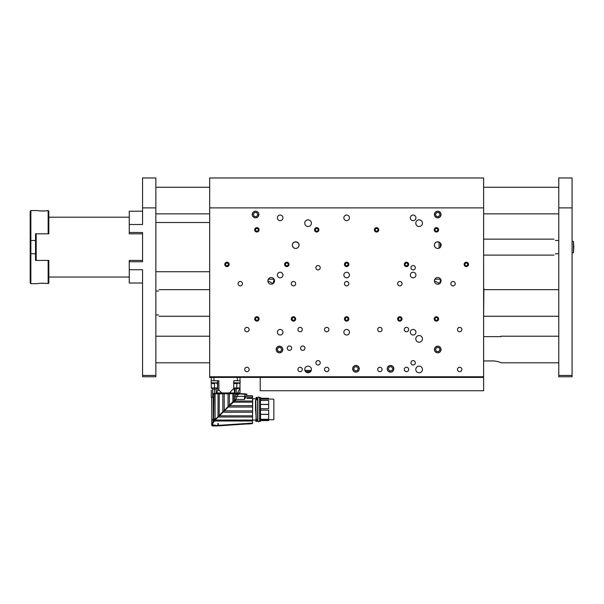 <?xml version="1.0" encoding="UTF-8"?>
<svg xmlns="http://www.w3.org/2000/svg" width="604" height="604" viewBox="0 0 604 604"><rect width="100%" height="100%" fill="white"/><g stroke="black" fill="none" stroke-linecap="round" stroke-linejoin="round"><path stroke-width="0.91" d="M276.171 349.505A3.322 3.322 0 0 0 281.162 352.381A3.322 3.322 0 0 0 281.162 346.628A3.322 3.322 0 0 0 276.171 349.505M434.412 349.505A3.322 3.322 0 0 0 439.395 352.381A3.322 3.322 0 0 0 439.395 346.628A3.322 3.322 0 0 0 434.412 349.505M267.866 280.86A3.322 3.322 0 0 0 272.849 283.744A3.322 3.322 0 0 0 272.849 277.983A3.322 3.322 0 0 0 267.866 280.86L273.136 283.555L274.073 279.207L268.312 279.207M434.412 280.86A3.322 3.322 0 0 0 439.395 283.744A3.322 3.322 0 0 0 439.395 277.983A3.322 3.322 0 0 0 434.412 280.86L439.682 283.555L440.618 279.207L434.857 279.207L434.472 280.233M252.238 214.533A3.322 3.322 0 0 0 257.221 217.417A3.322 3.322 0 0 0 257.221 211.657A3.322 3.322 0 0 0 252.238 214.533M434.412 214.533A3.322 3.322 0 0 0 439.395 217.417A3.322 3.322 0 0 0 439.395 211.657A3.322 3.322 0 0 0 434.412 214.533M434.412 245.148A3.322 3.322 0 0 0 439.395 248.025A3.322 3.322 0 0 0 439.395 242.264A3.322 3.322 0 0 0 434.412 245.148C434.359 239.599 443.479 242.083 440.588 246.855M292.359 245.148A3.322 3.322 0 0 0 297.342 248.025A3.322 3.322 0 0 0 297.342 242.264A3.322 3.322 0 0 0 292.359 245.148L293.008 247.112C294.79 248.901 296.572 248.901 298.361 247.112C301.789 242.4 292.366 239.35 292.359 245.148M287.277 348.176A2.197 2.197 0 0 0 290.569 350.078A2.197 2.197 0 0 0 290.569 346.273A2.197 2.197 0 0 0 287.277 348.176M300.573 348.176A2.197 2.197 0 0 0 303.865 350.078A2.197 2.197 0 0 0 303.865 346.273A2.197 2.197 0 0 0 300.573 348.176M387.209 368.787A3.322 3.322 0 0 0 392.192 371.664A3.322 3.322 0 0 0 392.192 365.911A3.322 3.322 0 0 0 387.209 368.787M352.63 368.787A3.322 3.322 0 0 0 357.621 371.664A3.322 3.322 0 0 0 357.621 365.911A3.322 3.322 0 0 0 352.63 368.787M415.794 369.452A3.322 3.322 0 0 0 420.784 372.328A3.322 3.322 0 0 0 420.784 366.575A3.322 3.322 0 0 0 415.794 369.452M304.763 369.452A3.322 3.322 0 0 0 309.746 372.328A3.322 3.322 0 0 0 309.746 366.575A3.322 3.322 0 0 0 304.763 369.452M304.763 223.178A3.322 3.322 0 0 0 309.746 226.055A3.322 3.322 0 0 0 309.746 220.301A3.322 3.322 0 0 0 304.763 223.178M415.794 223.178A3.322 3.322 0 0 0 420.784 226.055A3.322 3.322 0 0 0 420.784 220.301A3.322 3.322 0 0 0 415.794 223.178M415.794 338.867A3.322 3.322 0 0 0 420.784 341.743A3.322 3.322 0 0 0 420.784 335.99A3.322 3.322 0 0 0 415.794 338.867M410.939 362.8A2.197 2.197 0 0 0 414.231 364.703A2.197 2.197 0 0 0 414.231 360.905A2.197 2.197 0 0 0 410.939 362.8M315.862 362.8A2.197 2.197 0 0 0 319.154 364.703A2.197 2.197 0 0 0 319.154 360.905A2.197 2.197 0 0 0 315.862 362.8M315.862 267.723A2.197 2.197 0 0 0 319.154 269.626A2.197 2.197 0 0 0 319.154 265.828A2.197 2.197 0 0 0 315.862 267.723M410.939 267.723A2.197 2.197 0 0 0 414.231 269.626A2.197 2.197 0 0 0 414.231 265.828A2.197 2.197 0 0 0 410.939 267.723M277.372 332.215A2.794 2.794 0 0 0 281.555 334.639A2.794 2.794 0 0 0 281.555 329.799A2.794 2.794 0 0 0 277.372 332.215M277.372 275.039A2.794 2.794 0 0 0 281.555 277.455A2.794 2.794 0 0 0 281.555 272.623A2.794 2.794 0 0 0 277.372 275.039M277.372 217.863A2.794 2.794 0 0 0 281.555 220.279A2.794 2.794 0 0 0 281.555 215.439A2.794 2.794 0 0 0 277.372 217.863M410.343 332.215A2.794 2.794 0 0 0 414.533 334.639A2.794 2.794 0 0 0 414.533 329.799A2.794 2.794 0 0 0 410.343 332.215M410.343 275.039A2.794 2.794 0 0 0 414.533 277.455A2.794 2.794 0 0 0 414.533 272.623A2.794 2.794 0 0 0 410.343 275.039M410.343 217.863A2.794 2.794 0 0 0 414.533 220.279A2.794 2.794 0 0 0 414.533 215.439A2.794 2.794 0 0 0 410.343 217.863M343.857 332.215A2.794 2.794 0 0 0 348.047 334.639A2.794 2.794 0 0 0 348.047 329.799A2.794 2.794 0 0 0 343.857 332.215M343.857 275.039A2.794 2.794 0 0 0 348.047 277.455A2.794 2.794 0 0 0 348.047 272.623A2.794 2.794 0 0 0 343.857 275.039M343.857 217.863A2.794 2.794 0 0 0 348.047 220.279A2.794 2.794 0 0 0 348.047 215.439A2.794 2.794 0 0 0 343.857 217.863M404.295 329.558A2.197 2.197 0 0 0 407.587 331.46A2.197 2.197 0 0 0 407.587 327.662A2.197 2.197 0 0 0 404.295 329.558M404.295 369.452A2.197 2.197 0 0 0 407.587 371.354A2.197 2.197 0 0 0 407.587 367.549A2.197 2.197 0 0 0 404.295 369.452M457.485 369.452A2.197 2.197 0 0 0 460.776 371.354A2.197 2.197 0 0 0 460.776 367.549A2.197 2.197 0 0 0 457.485 369.452M457.485 329.558A2.197 2.197 0 0 0 460.776 331.46A2.197 2.197 0 0 0 460.776 327.662A2.197 2.197 0 0 0 457.485 329.558M324.507 329.558A2.197 2.197 0 0 0 327.798 331.46A2.197 2.197 0 0 0 327.798 327.662A2.197 2.197 0 0 0 324.507 329.558M324.507 369.452A2.197 2.197 0 0 0 327.798 371.354A2.197 2.197 0 0 0 327.798 367.549A2.197 2.197 0 0 0 324.507 369.452M377.696 369.452A2.197 2.197 0 0 0 380.988 371.354A2.197 2.197 0 0 0 380.988 367.549A2.197 2.197 0 0 0 377.696 369.452M377.696 329.558A2.197 2.197 0 0 0 380.988 331.46A2.197 2.197 0 0 0 380.988 327.662A2.197 2.197 0 0 0 377.696 329.558M244.726 329.558A2.197 2.197 0 0 0 248.018 331.46A2.197 2.197 0 0 0 248.018 327.662A2.197 2.197 0 0 0 244.726 329.558M244.726 369.452A2.197 2.197 0 0 0 248.018 371.354A2.197 2.197 0 0 0 248.018 367.549A2.197 2.197 0 0 0 244.726 369.452M297.915 369.452A2.197 2.197 0 0 0 301.207 371.354A2.197 2.197 0 0 0 301.207 367.549A2.197 2.197 0 0 0 297.915 369.452M297.915 329.558A2.197 2.197 0 0 0 301.207 331.46A2.197 2.197 0 0 0 301.207 327.662A2.197 2.197 0 0 0 297.915 329.558M464.129 264.401A2.197 2.197 0 0 0 467.421 266.304A2.197 2.197 0 0 0 467.421 262.498A2.197 2.197 0 0 0 464.129 264.401M434.216 229.83A2.197 2.197 0 0 0 437.5 231.725A2.197 2.197 0 0 0 437.5 227.927A2.197 2.197 0 0 0 434.216 229.83M404.295 264.401A2.197 2.197 0 0 0 407.587 266.304A2.197 2.197 0 0 0 407.587 262.498A2.197 2.197 0 0 0 404.295 264.401M344.454 264.401A2.197 2.197 0 0 0 347.745 266.304A2.197 2.197 0 0 0 347.745 262.498A2.197 2.197 0 0 0 344.454 264.401M284.612 264.401A2.197 2.197 0 0 0 287.904 266.304A2.197 2.197 0 0 0 287.904 262.498A2.197 2.197 0 0 0 284.612 264.401M224.779 264.401A2.197 2.197 0 0 0 228.07 266.304A2.197 2.197 0 0 0 228.07 262.498A2.197 2.197 0 0 0 224.779 264.401M374.374 229.83A2.197 2.197 0 0 0 377.666 231.725A2.197 2.197 0 0 0 377.666 227.927A2.197 2.197 0 0 0 374.374 229.83M314.533 229.83A2.197 2.197 0 0 0 317.825 231.725A2.197 2.197 0 0 0 317.825 227.927A2.197 2.197 0 0 0 314.533 229.83M254.699 229.83A2.197 2.197 0 0 0 257.991 231.725A2.197 2.197 0 0 0 257.991 227.927A2.197 2.197 0 0 0 254.699 229.83M434.216 318.92A2.197 2.197 0 0 0 437.5 320.822A2.197 2.197 0 0 0 437.5 317.024A2.197 2.197 0 0 0 434.216 318.92M397.643 318.92A2.197 2.197 0 0 0 400.935 320.822A2.197 2.197 0 0 0 400.935 317.024A2.197 2.197 0 0 0 397.643 318.92M344.454 318.92A2.197 2.197 0 0 0 347.745 320.822A2.197 2.197 0 0 0 347.745 317.024A2.197 2.197 0 0 0 344.454 318.92M291.264 318.92A2.197 2.197 0 0 0 294.556 320.822A2.197 2.197 0 0 0 294.556 317.024A2.197 2.197 0 0 0 291.264 318.92M254.699 318.92A2.197 2.197 0 0 0 257.991 320.822A2.197 2.197 0 0 0 257.991 317.024A2.197 2.197 0 0 0 254.699 318.92M397.643 283.684A2.197 2.197 0 0 0 400.935 285.586A2.197 2.197 0 0 0 400.935 281.781A2.197 2.197 0 0 0 397.643 283.684M344.454 283.684A2.197 2.197 0 0 0 347.745 285.586A2.197 2.197 0 0 0 347.745 281.781A2.197 2.197 0 0 0 344.454 283.684M291.264 283.684A2.197 2.197 0 0 0 294.556 285.586A2.197 2.197 0 0 0 294.556 281.781A2.197 2.197 0 0 0 291.264 283.684M238.074 283.684A2.197 2.197 0 0 0 241.366 285.586A2.197 2.197 0 0 0 241.366 281.781A2.197 2.197 0 0 0 238.074 283.684M450.833 283.684A2.197 2.197 0 0 0 454.125 285.586A2.197 2.197 0 0 0 454.125 281.781A2.197 2.197 0 0 0 450.833 283.684M209.686 207.889L209.686 177.969L483.615 177.969L483.615 207.889L209.686 207.889L209.686 376.768L483.615 376.768L483.615 377.432L209.686 377.432L209.686 376.768M483.615 207.889L483.615 376.768M434.412 245.284L435.061 247.112M435.492 247.602C437.281 248.886 438.919 248.727 440.414 247.112M256.073 316.941A2.144 2.144 0 0 0 254.911 319.735A2.144 2.144 0 0 0 257.712 320.898A2.144 2.144 0 0 0 258.867 318.104A2.144 2.144 0 0 0 256.073 316.941A2.144 2.144 0 0 0 254.911 319.735A2.144 2.144 0 0 0 257.712 320.898A2.144 2.144 0 0 0 258.867 318.104M255.371 318.716L255.953 320.135L257.478 320.339L258.414 319.123L257.825 317.704L256.307 317.5L255.371 318.716M292.336 317.1A2.144 2.144 0 0 0 291.634 320.044A2.144 2.144 0 0 0 294.578 320.747A2.144 2.144 0 0 0 295.281 317.802A2.144 2.144 0 0 0 292.336 317.1M291.921 318.965L292.729 320.271L294.261 320.226L294.994 318.882L294.193 317.568L292.653 317.613L291.921 318.965M295.281 317.802A2.144 2.144 0 0 0 291.573 317.9A2.144 2.144 0 0 0 293.514 321.064A2.144 2.144 0 0 0 295.281 317.802A2.144 2.144 0 0 0 291.573 317.9A2.144 2.144 0 0 0 293.514 321.064A2.144 2.144 0 0 0 295.281 317.802A2.144 2.144 0 0 0 291.573 317.9A2.144 2.144 0 0 0 293.514 321.064A2.144 2.144 0 0 0 295.281 317.802A2.144 2.144 0 0 0 291.573 317.9A2.144 2.144 0 0 0 293.514 321.064A2.144 2.144 0 0 0 295.281 317.802A2.144 2.144 0 0 0 291.573 317.9A2.144 2.144 0 0 0 293.514 321.064A2.144 2.144 0 0 0 295.281 317.802M398.444 317.296A2.144 2.144 0 0 0 398.217 320.316A2.144 2.144 0 0 0 401.237 320.543A2.144 2.144 0 0 0 401.464 317.523A2.144 2.144 0 0 0 398.444 317.296M398.33 319.206L399.327 320.369L400.837 320.082L401.35 318.633L400.346 317.47L398.836 317.757L398.33 319.206M345.526 317.1A2.144 2.144 0 0 0 344.824 320.044A2.144 2.144 0 0 0 347.768 320.747A2.144 2.144 0 0 0 348.47 317.802A2.144 2.144 0 0 0 345.526 317.1M345.111 318.965L345.918 320.271L347.451 320.226L348.183 318.882L347.383 317.568L345.843 317.613L345.111 318.965M435.288 317.1A2.144 2.144 0 0 0 434.586 320.044A2.144 2.144 0 0 0 437.53 320.747A2.144 2.144 0 0 0 438.232 317.802A2.144 2.144 0 0 0 435.288 317.1M434.872 318.965L435.673 320.271L437.213 320.226L437.938 318.882L437.137 317.568L435.605 317.613L434.872 318.965M273.846 409.414L273.846 419.116M269.21 419.712L270.449 419.735M260.55 410.131L268.659 410.131L268.659 414.314L260.55 414.314M260.55 419.939L260.415 399.742L260.55 419.939L259.886 420.074L259.886 399.72L259.886 420.059M260.55 404.506L268.659 404.506L268.659 408.689L260.55 408.689M268.659 404.506L268.659 400.422L260.55 400.475M260.822 400.422L260.822 399.131L268.659 399.131L259.516 398.934M268.659 398.338L260.55 398.24L260.55 397.575L260.415 398.58L268.659 398.58L260.55 398.338M268.659 399.131L268.659 398.58M268.659 420.339L260.55 420.58L268.659 420.58L268.659 419.742L260.369 419.818M260.55 419.282L268.659 419.312L268.659 414.314M260.822 399.131L259.516 398.851M259.886 398.61L259.886 397.659L260.415 397.538L260.415 398.58M259.516 420.112L260.03 420.074L259.516 420.044M260.55 397.575L259.75 397.575L259.75 398.625M257.885 398.934L255.99 398.836L256.156 397.44L255.96 398.746M256.187 397.477L257.621 397.44L256.156 397.44M256.496 397.53L257.621 397.44M257.885 397.772L257.885 421.048L258.754 421.909L259.614 421.048L259.614 397.772L258.754 396.911L257.885 397.772L257.885 398.64L257.621 397.659L257.885 398.768M257.757 400.701L257.757 409.504M255.5 420.044L256.489 420.044M256.292 418.904L255.492 409.512L255.492 400.905L255.892 400.671M255.99 398.836L252.698 398.776L252.57 420.18M255.892 398.768L256.277 398.904M255.756 400.716L255.628 403.004M259.803 420.135L259.75 421.245L259.622 420.112M268.659 420.58L260.55 420.58L260.55 421.245L260.55 420.55M256.617 398.934L256.209 397.485M257.621 398.61L256.617 398.814L256.609 397.538M257.885 420.18L257.621 421.252L255.9 421.252L255.628 420.18L255.9 421.252M257.757 420.225L257.621 421.381L255.9 421.381L255.515 420.044L252.698 420.052M257.757 418.972L257.757 416.926M219.395 425.82L252.57 423.57L252.57 395.779L246.659 395.779L246.915 394.05L245.42 394.246L245.307 393.785C247.089 393.785 247.089 393.785 245.307 393.785L234.012 393.785L234.012 401.366M255.764 409.504L256.202 419.765L255.764 399.825L257.621 399.72L257.772 400.663M256.406 419.946L257.621 420.074L257.621 399.742L255.892 399.772M255.9 420.165L257.78 420.233M257.885 400.671L257.757 419.939L256.066 419.659L255.628 399.931L255.492 409.512M252.57 407.043L228.169 407.043L224.394 410.856L252.57 410.856M224.394 410.856L223.042 412.222L252.57 412.222M223.042 412.222L219.516 415.831L252.57 415.831M252.57 405.677L229.58 405.677L218.255 417.017L252.57 417.017M218.255 417.017L214.994 420.052L252.57 420.052M215.96 418.715L218.036 416.639L218.036 393.785L215.084 393.785L215.084 418.715L215.96 418.715L214.994 419.251L214.518 420.988L252.57 420.988M214.518 420.988L212.736 423.479L212.472 425.367L211.717 424.967L212.412 425.963L217.863 425.88L216.27 425.971L216.285 425.503L217.863 425.397L217.863 423.479L218.263 423.479L218.263 425.367L252.57 423.094M214.503 420.543L213.137 421.486L211.815 424.967L215.288 425.118L213.197 425.933M218.263 425.805L218.263 425.367L218.263 425.805L252.57 423.412M218.263 425.865C219.864 425.797 219.864 425.797 218.263 425.865L218.263 425.367L218.263 425.865M219.463 425.722L220.09 425.677M224.446 410.856L224.605 410.448M246.651 395.582L244.424 399.455L236.187 399.455L234.858 401.033L252.57 401.033M252.57 398.368L246.915 398.368L246.915 397.621L252.57 397.621M252.57 396.179L246.915 396.179L252.57 395.914M234.858 401.033L233.914 402.166L252.57 402.166M233.914 402.166L232.412 402.762L229.58 405.677M257.621 399.72L257.621 420.059M232.412 402.762L217.78 417.273M232.751 402.762L228.169 406.998L252.57 406.998M213.272 419.357L211.762 420.792L213.537 419.138L213.272 421.373L213.68 421.781M214.065 420.535L214.065 419.251L215.198 419.251L215.198 419.856M217.863 425.397L217.863 425.828M217.863 425.858L218.263 425.367M214.541 425.503L216.285 425.503L216.315 425.963M215.288 425.118L212.163 425.367A0.4 0.4 -90 0 1 211.762 424.967L212.208 425.367M218.263 423.479L217.863 423.479L218.263 423.479M211.762 420.792L211.717 424.967L212.14 425.367M212.472 425.118L211.815 424.967L212.472 425.118M232.917 402.256L232.88 393.785L229.377 393.785L229.377 405.299L228.033 406.643L233.665 401.011L234.322 401.675L234.888 401.003L235.469 393.785L236.345 393.785L235.469 393.785L237.38 395.084L236.141 399.508M244.424 399.455L244.605 396.383L245.179 394.012L245.579 394.05M215.809 419.116L214.141 419.116M251.491 423.729L247.753 424.016L251.491 423.706M244.424 398.866L245.42 394.246L242.597 394.125M241.321 394.012L239.176 394.012L237.38 395.084M218.036 416.639L228.033 406.643L228.033 393.785L229.377 393.785M232.88 393.785L234.012 393.785M214.088 418.851L215.205 418.851L213.71 418.836L211.762 420.437L211.762 397.379M213.34 419.063L211.762 420.437M240.936 393.853L235.341 393.385M238.044 393.785L238.663 393.785L238.044 393.785M244.847 398.595L245.752 397.092C247.285 394.737 247.285 394.737 245.752 397.092M244.424 393.785L243.457 393.853M241.932 394.163L241.94 393.785M242.582 393.785L242.597 393.717C244.839 393.717 244.839 393.717 242.597 393.717L241.494 393.717M228.033 393.785L224.197 393.785L224.197 410.478M222.831 411.845L222.831 393.785L224.197 393.785M222.831 393.785L219.222 393.785L219.222 415.454M218.036 393.785L219.222 393.785M215.205 418.851L215.771 418.851M213.71 418.836L213.272 418.95L213.272 397.379M238.806 393.604L213.725 393.385L213.725 397.379L213.937 393.385M215.084 393.785L213.272 393.785M213.65 418.715L214.012 393.785M234.813 393.385L233.756 387.934L234.903 388.999L234.903 393.385L216.157 393.385L216.157 389.135L217.531 387.934L217.531 380.754L211.151 380.754L211.151 382.845L217.531 382.845M236.519 393.385C240.905 393.385 240.905 393.385 236.519 393.385L237.568 392.947L239.999 387.934L236.232 388.999L236.232 393.385M234.495 392.947L221.849 392.947L218.859 390.124L217.651 390.441L216.338 393.385M234.729 388.908L236.232 388.999M237.568 392.947L239.999 392.947L239.999 388.44M211.279 393.37L211.279 392.947M213.725 397.379L211.279 397.379L211.279 390.124M211.279 380.754L211.279 377.432L211.279 380.754L218.859 380.754L218.859 390.124M212.608 397.379L212.608 389.135L216.157 389.135M229.429 392.947L233.756 388.44M236.813 383.548L236.813 387.934L233.756 387.934L233.756 380.754L240.135 380.754L240.135 382.845L233.756 382.845M239.999 382.951L239.999 387.934L236.813 387.934L236.813 388.908M239.999 380.754L239.999 377.432L239.999 380.754L237.342 380.754L237.342 377.432M216.632 388.833L217.531 387.934L214.473 387.934L214.473 393.385M212.608 389.135L211.287 387.934L211.287 382.959M211.287 387.934L214.473 387.934L214.473 383.548M211.204 382.845L212.291 383.548L214.065 383.548M213.846 382.845A5.323 1.004 -90 0 0 214.058 383.548L214.881 383.548M216.655 383.548L217.795 382.845M211.204 380.754L211.158 382.853M234.646 383.548L237.621 383.548M238.995 383.548L240.135 382.845M209.686 317.749L209.686 288.176M483.88 288.334L483.615 317.749M465.465 262.446A2.144 2.144 0 0 0 464.37 265.262A2.144 2.144 0 0 0 467.186 266.364A2.144 2.144 0 0 0 468.281 263.54A2.144 2.144 0 0 0 465.465 262.446M464.801 264.235L465.42 265.639L466.945 265.805L467.851 264.567L467.232 263.163L465.707 262.997L464.801 264.235M405.322 262.604A2.144 2.144 0 0 0 404.688 265.564A2.144 2.144 0 0 0 407.647 266.198A2.144 2.144 0 0 0 408.281 263.238A2.144 2.144 0 0 0 405.322 262.604M404.952 264.476L405.79 265.768L407.322 265.692L408.017 264.326L407.187 263.034L405.654 263.11L404.952 264.476M345.488 262.604A2.144 2.144 0 0 0 344.854 265.564A2.144 2.144 0 0 0 347.813 266.198A2.144 2.144 0 0 0 348.448 263.238A2.144 2.144 0 0 0 345.488 262.604M345.118 264.476L345.949 265.768L347.481 265.692L348.183 264.326L347.345 263.034L345.813 263.11L345.118 264.476M285.375 262.808A2.144 2.144 0 0 0 285.216 265.836A2.144 2.144 0 0 0 288.244 265.994A2.144 2.144 0 0 0 288.402 262.966A2.144 2.144 0 0 0 285.375 262.808A2.144 2.144 0 0 0 285.216 265.836A2.144 2.144 0 0 0 288.244 265.994A2.144 2.144 0 0 0 288.402 262.966M285.307 264.718L286.334 265.866L287.836 265.541L288.312 264.084L287.285 262.944L285.783 263.261L285.307 264.718M225.805 262.604A2.144 2.144 0 0 0 225.171 265.564A2.144 2.144 0 0 0 228.138 266.198A2.144 2.144 0 0 0 228.765 263.238A2.144 2.144 0 0 0 225.805 262.604M225.435 264.476L226.273 265.768L227.806 265.692L228.508 264.326L227.67 263.034L226.138 263.11L225.435 264.476M435.242 228.033A2.144 2.144 0 0 0 434.608 230.992A2.144 2.144 0 0 0 437.568 231.626A2.144 2.144 0 0 0 438.202 228.667A2.144 2.144 0 0 0 435.242 228.033M434.872 229.905L435.711 231.196L437.243 231.121L437.938 229.746L437.107 228.463L435.575 228.538L434.872 229.905M375.137 228.237A2.144 2.144 0 0 0 374.978 231.264A2.144 2.144 0 0 0 377.998 231.415A2.144 2.144 0 0 0 378.157 228.395A2.144 2.144 0 0 0 375.137 228.237M375.069 230.147L376.096 231.287L377.598 230.97L378.066 229.505L377.039 228.365L375.537 228.689L375.069 230.147M315.296 228.237A2.144 2.144 0 0 0 315.137 231.264A2.144 2.144 0 0 0 318.165 231.415A2.144 2.144 0 0 0 318.316 228.395A2.144 2.144 0 0 0 315.296 228.237M315.228 230.147L316.254 231.287L317.757 230.97L318.233 229.505L317.206 228.365L315.703 228.689L315.228 230.147M255.22 228.486A2.144 2.144 0 0 0 255.545 231.498A2.144 2.144 0 0 0 258.557 231.173A2.144 2.144 0 0 0 258.233 228.161A2.144 2.144 0 0 0 255.22 228.486M255.462 230.381L256.655 231.347L258.089 230.788L258.323 229.271L257.13 228.312L255.696 228.863L255.462 230.381M436.496 346.5A3.254 3.254 0 0 0 434.729 350.75A3.254 3.254 0 0 0 438.98 352.51A3.254 3.254 0 0 0 440.739 348.266A3.254 3.254 0 0 0 436.496 346.5A3.254 3.254 0 0 0 434.729 350.75A3.254 3.254 0 0 0 438.98 352.51A3.254 3.254 0 0 0 440.739 348.266A3.254 3.254 0 0 0 436.496 346.5A3.254 3.254 0 0 1 440.739 348.266A3.254 3.254 0 0 0 436.496 346.5M435.454 349.203L436.33 351.332L438.617 351.634L440.022 349.807L438.617 351.634L436.33 351.332L435.454 349.203L436.858 347.376L439.138 347.678L440.022 349.807L439.138 347.678L436.858 347.376L435.454 349.203M278.255 346.5A3.254 3.254 0 0 0 276.489 350.75A3.254 3.254 0 0 0 280.739 352.51A3.254 3.254 0 0 0 282.498 348.266A3.254 3.254 0 0 0 278.255 346.5A3.254 3.254 0 0 0 276.489 350.75A3.254 3.254 0 0 0 280.739 352.51A3.254 3.254 0 0 0 282.498 348.266A3.254 3.254 0 0 0 276.919 347.526A3.254 3.254 0 0 0 279.071 352.728A3.254 3.254 0 0 0 282.498 348.266A3.254 3.254 0 0 0 278.255 346.5A3.254 3.254 0 0 1 282.498 348.266A3.254 3.254 0 0 0 276.919 347.526A3.254 3.254 0 0 0 279.071 352.728A3.254 3.254 0 0 0 282.498 348.266A3.254 3.254 0 0 0 278.255 346.5M277.213 349.203L278.089 351.332L280.377 351.634L281.781 349.807L280.377 351.634L278.089 351.332L277.213 349.203L278.618 347.376L280.898 347.678L281.781 349.807L280.898 347.678L278.618 347.376L277.213 349.203M254.322 211.528A3.254 3.254 0 0 0 252.555 215.779A3.254 3.254 0 0 0 256.806 217.538A3.254 3.254 0 0 0 258.565 213.295A3.254 3.254 0 0 0 254.322 211.528A3.254 3.254 0 0 0 252.555 215.779A3.254 3.254 0 0 0 256.806 217.538A3.254 3.254 0 0 0 258.565 213.295A3.254 3.254 0 0 0 252.985 212.555A3.254 3.254 0 0 0 255.137 217.757A3.254 3.254 0 0 0 258.565 213.295A3.254 3.254 0 0 0 254.322 211.528M253.28 214.231L254.156 216.36L256.443 216.662L257.848 214.835L256.443 216.662L254.156 216.36L253.28 214.231L254.684 212.404L256.964 212.714L257.848 214.835L256.964 212.714L254.684 212.404L253.28 214.231M436.496 211.528A3.254 3.254 0 0 0 434.729 215.779A3.254 3.254 0 0 0 438.98 217.538A3.254 3.254 0 0 0 440.739 213.295A3.254 3.254 0 0 0 436.496 211.528A3.254 3.254 0 0 0 434.729 215.779A3.254 3.254 0 0 0 438.98 217.538A3.254 3.254 0 0 0 440.739 213.295A3.254 3.254 0 0 0 435.159 212.555A3.254 3.254 0 0 0 437.311 217.757A3.254 3.254 0 0 0 440.739 213.295A3.254 3.254 0 0 0 436.496 211.528A3.254 3.254 0 0 1 440.739 213.295M435.454 214.231L436.33 216.36L438.617 216.662L440.022 214.835L438.617 216.662L436.33 216.36L435.454 214.231L436.858 212.404L439.138 212.714L440.022 214.835L439.138 212.714L436.858 212.404L435.454 214.231M440.399 243.148L440.399 247.142M439.063 248.191L439.063 242.098M305.45 371.483L310.72 371.483M311.241 370.494L304.907 370.418M310.667 371.543L305.503 371.543M309.12 372.608L307.051 372.608M483.615 377.432L483.615 390.728L260.218 390.728L483.615 390.728L483.615 377.432L260.218 377.432L260.218 390.728L260.218 377.432M308.893 372.676L307.285 372.676M388.251 366.469A3.254 3.254 0 0 0 388.213 371.067A3.254 3.254 0 0 0 392.811 371.105A3.254 3.254 0 0 0 392.849 366.507A3.254 3.254 0 0 0 388.251 366.469M388.296 369.361L389.912 371.007L392.147 370.433L392.759 368.214L391.143 366.568L388.916 367.141L388.296 369.361M356.775 365.639A3.254 3.254 0 0 0 352.812 367.972A3.254 3.254 0 0 0 355.137 371.936A3.254 3.254 0 0 0 359.101 369.603A3.254 3.254 0 0 0 356.775 365.639A3.254 3.254 0 0 1 359.101 369.603M354.314 367.172L353.74 369.399L355.378 371.015L357.598 370.403L358.18 368.176L356.534 366.56L354.314 367.172M258.565 213.295A3.254 3.254 0 0 0 252.985 212.555A3.254 3.254 0 0 0 255.137 217.757A3.254 3.254 0 0 0 258.565 213.295M142.567 283.019L129.264 283.019L129.264 269.724L142.567 269.724L142.567 375.439L155.862 375.439L155.862 376.768L142.567 376.768L142.567 375.439M142.567 207.889L142.567 177.969L155.862 177.969L155.862 207.889L142.567 207.889L142.567 224.507L129.264 224.507L129.264 232.487L142.567 232.487L142.567 261.743L129.264 261.743L129.264 269.724M129.264 261.743L129.264 260.415L142.567 260.415L142.567 233.816L129.264 233.816L129.264 232.487M155.862 207.889L155.862 375.439M129.264 224.507L129.264 211.211L142.567 211.211M572.071 177.969L572.071 207.889L558.775 207.889L558.775 177.969L572.071 177.969M572.071 375.439L572.071 376.768L558.775 376.768L558.775 375.439L572.071 375.439L572.071 207.889M558.775 375.439L558.775 207.889M483.615 336.632L500.927 336.632L500.927 336.209L500.497 336.632M494.147 360.943C498.27 361.6 500.535 362.219 500.927 362.8C500.535 362.219 498.27 361.6 494.147 360.943L483.615 360.943M155.862 314.933L158.52 314.933C159.38 316.692 159.38 316.692 158.52 314.933M158.52 291C159.38 289.233 159.38 289.233 158.52 291L155.862 291M555.318 240.468C553.566 238.716 553.566 238.716 555.318 240.468L558.775 240.468M555.318 253.763C553.566 255.515 553.566 255.515 555.318 253.763L558.775 253.763M573.8 247.112L573.468 252.766L573.468 241.464L573.8 247.112M36.187 260.415L36.187 233.816M48.818 277.032L129.264 277.032M48.154 233.816L48.154 210.547L48.818 211.211L48.818 233.816L35.523 233.816L35.523 240.468L30.864 240.468L30.864 210.547L37.516 210.547C37.184 211.06 48.479 211.068 48.154 210.547L46.591 210.781M44.87 210.955L43.858 211.007M42.831 211.023L41.789 211.007M40.785 210.955L39.071 210.781M40.793 283.276L41.797 283.223M42.831 283.208L43.873 283.223M44.877 283.276L46.591 283.442M48.154 283.684C48.479 283.163 37.191 283.163 37.516 283.684L30.864 283.684L30.864 253.763L35.523 253.763L35.523 260.415L48.818 260.415L48.818 283.019L48.154 283.684L48.154 260.415M30.864 283.684L30.2 283.019L30.2 211.211L30.864 210.547M30.2 240.468L30.864 240.468L30.864 253.763L30.2 253.763M35.523 240.468L35.523 253.763M273.846 419.478L273.846 399.342M260.822 419.312L260.822 419.863L268.659 419.863M260.415 399.055L260.369 399.72M269.12 419.712L270.932 419.689M260.55 414.412L268.659 414.412M268.659 404.408L260.55 404.408M260.014 398.904L259.969 399.72M260.415 419.931L260.822 419.863M260.415 420.339L260.415 421.252L259.886 421.252L259.886 420.324M260.55 399.856L259.75 399.856M259.75 421.245L260.55 421.245L259.886 421.381M257.621 421.381L255.9 421.381M215.802 419.251L215.296 419.116M244.847 396.383L234.888 396.383M221.849 392.947L216.927 392.947M217.651 380.754L217.651 390.441M213.937 377.432L213.937 380.754M236.005 383.548A5.323 1.971 -90 0 1 235.583 382.845M273.582 399.078L268.659 399.078M273.582 419.742L270.856 419.742M268.659 400.422L260.55 400.422M260.55 419.312L268.659 419.312M260.415 399.72L259.886 399.72M260.415 397.44L259.886 397.44M259.75 419.939L260.415 420.074M232.291 402.762L231.211 403.842M213.537 419.116L211.762 420.769L211.679 425.367L212.676 426.031M211.762 420.777L211.815 421.313M211.815 421.245L211.679 397.379M213.99 397.379L213.99 393.385M233.484 382.845L234.631 383.548M209.686 222.514L155.862 222.514M209.686 271.717L155.862 271.717M558.775 336.209L500.927 336.209M209.686 336.209L155.862 336.209M558.775 362.8L500.927 362.8M209.686 362.8L155.862 362.8M155.862 213.869L209.686 213.869M483.615 213.869L558.775 213.869M155.862 187.278L209.686 187.278M483.615 187.278L558.775 187.278M159.169 316.262L209.422 316.262M483.88 316.262L558.775 316.262M159.169 289.663L209.422 289.663M483.88 289.663L558.775 289.663M483.615 255.092L553.989 255.092M483.615 239.139L553.989 239.139M572.071 252.766L573.468 252.766M572.071 241.464L573.468 241.464M48.818 217.198L129.264 217.198"/></g></svg>
